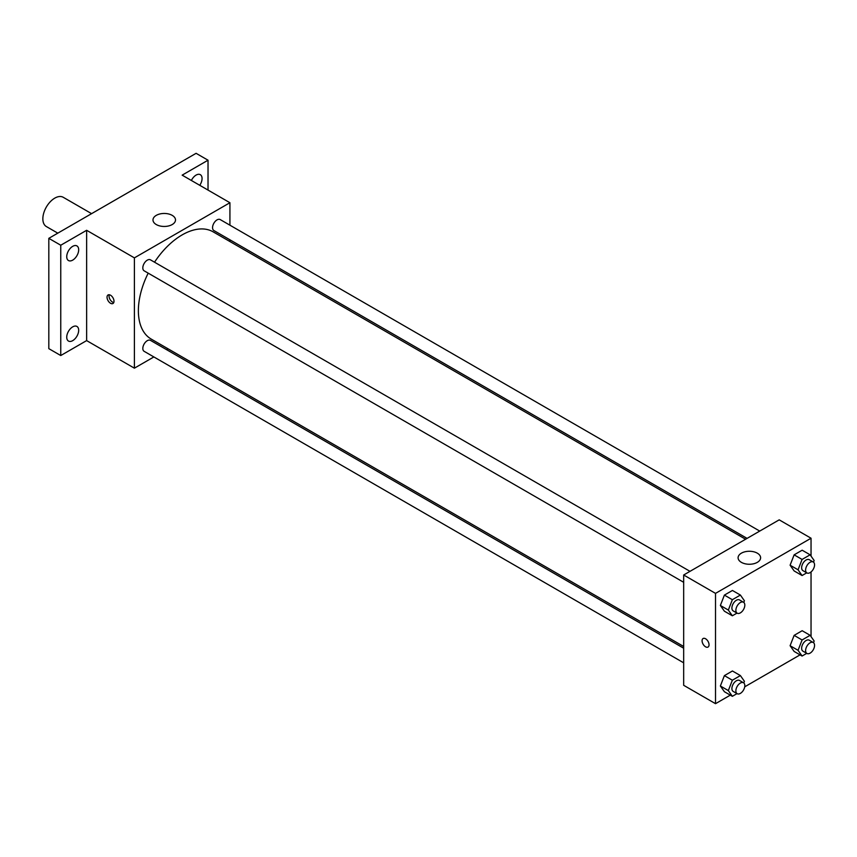<?xml version="1.0" encoding="UTF-8"?>
<svg xmlns="http://www.w3.org/2000/svg" width="857" height="857" viewBox="0 0 857 857"><rect width="100%" height="100%" fill="white"/><g stroke="black" fill="none" stroke-linecap="round" stroke-linejoin="round"><path stroke-width="1.29" d="M91.581 213.65L63.236 197.292A16.883 9.748 120 0 0 50.22 201.813A16.883 9.748 120 0 0 42.85 218.814A16.883 9.748 120 0 0 46.342 226.537L57.805 233.158M153.864 356.94L134.399 368.178L86.632 340.604L60.761 355.537L48.817 348.649L48.817 238.342L196.092 153.317L208.026 160.205L208.026 190.083M168.004 348.778L166.515 349.635M72.706 340.647A8.441 4.874 -60 0 1 68.485 341.065A8.441 4.874 -60 0 1 67.189 334.305A8.441 4.874 -60 0 1 72.706 326.86A8.441 4.874 -60 0 1 76.926 326.442A8.441 4.874 -60 0 1 78.223 333.212A8.441 4.874 -60 0 1 72.706 340.647M72.706 260.121A8.441 4.874 -60 0 1 68.485 260.539A8.441 4.874 -60 0 1 67.189 253.779A8.441 4.874 -60 0 1 72.706 246.334A8.441 4.874 -60 0 1 76.926 245.916A8.441 4.874 -60 0 1 78.223 252.686A8.441 4.874 -60 0 1 72.706 260.121M86.632 340.604L86.632 230.297L60.761 245.231L48.817 238.342M60.761 355.537L60.761 245.231M134.399 368.178L134.399 257.871L86.632 230.297M134.399 257.871L229.922 202.723L182.155 175.149L208.026 160.205M156.285 224.555A11.259 6.502 180 0 1 152.985 219.96A11.259 6.502 180 0 1 164.244 213.457A11.259 6.502 180 0 1 175.503 219.96A11.259 6.502 180 0 1 168.561 225.959A11.259 6.502 180 0 1 156.285 224.555M191.379 180.473A8.441 4.874 -60 0 1 196.092 175.096A8.441 4.874 -60 0 1 200.313 174.678A8.441 4.874 -60 0 1 199.767 185.305M148.197 273.147A61.918 35.748 120 0 0 138.373 310.727A61.918 35.748 120 0 0 151.196 339.072L683.672 646.489M745.59 539.246L213.114 231.829A61.918 35.748 120 0 0 154.528 262.188M229.922 202.723L229.922 225.198M229.922 239.81L229.922 241.524M759.731 531.083L220.195 219.574A6.331 3.653 120 0 0 215.311 221.277A6.331 3.653 120 0 0 212.557 227.641A6.331 3.653 120 0 0 213.864 230.533L747.079 538.389M683.672 648.213L150.457 340.358A6.331 3.653 120 0 0 145.583 342.061A6.331 3.653 120 0 0 142.819 348.424A6.331 3.653 120 0 0 144.126 351.316L683.672 662.825M683.672 582.299L144.126 270.801A6.331 3.653 -60 0 1 144.126 263.495A6.331 3.653 -60 0 1 150.457 259.842L690.003 571.34M114.002 301.246A4.928 2.839 60 0 1 112.974 303.507A4.928 2.839 60 0 1 108.057 300.657A4.928 2.839 60 0 1 108.057 294.969A4.928 2.839 60 0 1 111.849 296.297A4.928 2.839 60 0 1 114.002 301.246M113.767 302.553A4.928 2.839 60 0 1 110.06 299.5A4.928 2.839 60 0 1 109.267 294.765M730.325 695.134L715.52 703.683L683.672 685.3L683.672 574.993L779.195 519.845L811.043 538.228L811.043 556.097M800.052 654.877L744.722 686.821M794.128 570.933L790.1 565.213L794.128 554.843L802.163 550.205L794.128 554.843L790.1 565.213L794.128 570.933L802.088 575.529L798.06 569.809L802.088 559.439L810.133 554.8L814.15 560.521L813.518 562.16M724.39 691.717L720.373 685.996L724.39 675.627L732.435 670.988L724.39 675.627L720.373 685.996L724.39 691.717L732.349 696.312L728.332 690.592L732.349 680.222L740.394 675.584L744.412 681.304L743.78 682.943M811.043 571.951L811.043 636.622M715.52 703.683L715.52 593.376L811.043 538.228M794.128 651.449L790.1 645.728L794.128 635.369L802.163 630.72L794.128 635.369L790.1 645.728L794.128 651.449L802.088 656.044L798.06 650.324L802.088 639.965L810.133 635.316L814.15 641.036L813.518 642.686M724.39 611.191L720.373 605.471L724.39 595.101L732.435 590.462L724.39 595.101L720.373 605.471L724.39 611.191L732.349 615.787L728.332 610.066L732.349 599.696L740.394 595.058L744.412 600.778L743.78 602.417M715.52 593.376L683.672 574.993M741.391 562.353A11.259 6.502 180 0 1 738.091 557.757A11.259 6.502 180 0 1 749.35 551.265A11.259 6.502 180 0 1 760.609 557.757A11.259 6.502 180 0 1 753.657 563.767A11.259 6.502 180 0 1 741.391 562.353M709.05 644.796A4.928 2.839 60 0 1 708.032 647.056A4.928 2.839 60 0 1 703.104 644.207A4.928 2.839 60 0 1 703.104 638.519A4.928 2.839 60 0 1 706.896 639.836A4.928 2.839 60 0 1 709.05 644.796M708.032 647.056A4.928 2.839 60 0 1 703.104 644.207A4.928 2.839 60 0 1 703.104 638.519M737.009 613.098L732.349 615.787M743.512 602.235L739.537 599.943A6.331 3.653 120 0 0 734.663 601.635A6.331 3.653 120 0 0 731.899 608.009A6.331 3.653 120 0 0 733.206 610.902L737.191 613.194A6.331 3.653 120 0 0 743.512 609.541A6.331 3.653 120 0 0 743.512 602.235A6.331 3.653 120 0 0 738.638 603.939A6.331 3.653 120 0 0 735.874 610.302A6.331 3.653 120 0 0 737.191 613.194M728.332 610.066L720.373 605.471M732.349 599.696L724.39 595.101M740.394 595.058L732.435 590.462M806.748 572.84L802.088 575.529M813.25 561.978L809.265 559.685A6.331 3.653 120 0 0 804.391 561.378A6.331 3.653 120 0 0 801.638 567.741A6.331 3.653 120 0 0 802.945 570.644L806.919 572.937A6.331 3.653 120 0 0 813.25 569.284A6.331 3.653 120 0 0 813.25 561.978A6.331 3.653 120 0 0 808.376 563.67A6.331 3.653 120 0 0 805.612 570.044A6.331 3.653 120 0 0 806.919 572.937M798.06 569.809L790.1 565.213M802.088 559.439L794.128 554.843M810.133 554.8L802.163 550.205M737.009 693.624L732.349 696.312M743.512 682.761L739.537 680.469A6.331 3.653 120 0 0 734.663 682.161A6.331 3.653 120 0 0 731.899 688.525A6.331 3.653 120 0 0 733.206 691.428L737.191 693.72A6.331 3.653 120 0 0 743.512 690.067A6.331 3.653 120 0 0 743.512 682.761A6.331 3.653 120 0 0 738.638 684.454A6.331 3.653 120 0 0 735.874 690.828A6.331 3.653 120 0 0 737.191 693.72M728.332 690.592L720.373 685.996M732.349 680.222L724.39 675.627M740.394 675.584L732.435 670.988M806.748 653.355L802.088 656.044M813.25 642.504L809.265 640.2A6.331 3.653 120 0 0 804.391 641.904A6.331 3.653 120 0 0 801.638 648.267A6.331 3.653 120 0 0 802.945 651.159L806.919 653.462A6.331 3.653 120 0 0 813.25 649.81A6.331 3.653 120 0 0 813.25 642.504A6.331 3.653 120 0 0 808.376 644.196A6.331 3.653 120 0 0 805.612 650.559A6.331 3.653 120 0 0 806.919 653.462M798.06 650.324L790.1 645.728M802.088 639.965L794.128 635.369M810.133 635.316L802.163 630.72"/></g></svg>
